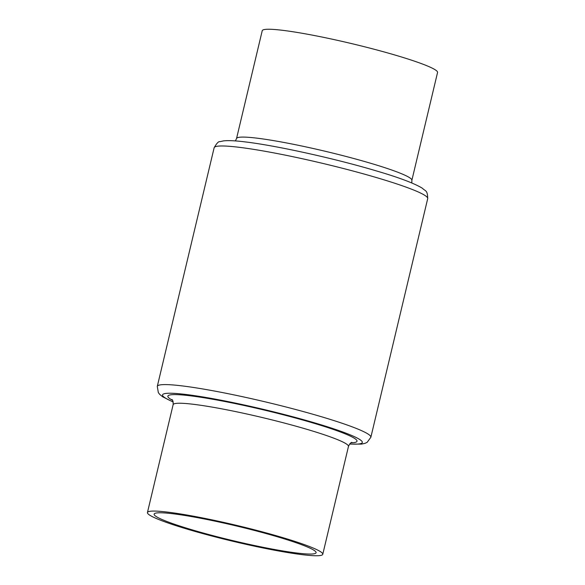 <?xml version="1.0" encoding="UTF-8"?>
<svg xmlns="http://www.w3.org/2000/svg" width="585" height="585" viewBox="0 0 585 585"><rect width="100%" height="100%" fill="white"/><g stroke="black" fill="none" stroke-linecap="round" stroke-linejoin="round"><path stroke-width="0.88" d="M282.562 30.31A90.119 8.168 -166.6 0 0 262.234 30.705L236.537 138.543A90.119 8.168 13.4 0 1 256.873 138.148A90.119 8.168 13.4 0 1 354.963 158.827A90.119 8.168 13.4 0 1 411.869 180.312L437.558 72.474A90.119 8.168 -166.6 0 0 380.652 50.99A90.119 8.168 -166.6 0 0 282.562 30.31M172.911 513.754A83.245 7.546 -166.6 0 0 154.126 514.12A83.245 7.546 -166.6 0 0 206.688 533.966A83.245 7.546 -166.6 0 0 297.304 553.074A83.245 7.546 -166.6 0 0 316.09 552.708A83.245 7.546 -166.6 0 0 263.521 532.862A83.245 7.546 -166.6 0 0 172.911 513.754M302.438 554.69A90.119 8.168 -166.6 0 0 322.766 554.295A90.119 8.168 -166.6 0 0 265.868 532.818A90.119 8.168 -166.6 0 0 167.778 512.138A90.119 8.168 -166.6 0 0 147.442 512.526A90.119 8.168 -166.6 0 0 204.348 534.01A90.119 8.168 -166.6 0 0 302.438 554.69M214.139 147.749C216.728 143.23 218.658 141.204 219.923 141.68L223.47 140.89C228.326 140.356 235.521 140.692 245.071 141.892C275.959 145.504 335.095 158.579 376.067 170.827C398.465 177.35 413.895 183.142 422.333 188.202C425.492 191.434 427.511 189.833 427.708 198.629A109.775 9.952 -166.6 0 0 358.393 172.465A109.775 9.952 -166.6 0 0 238.907 147.274A109.775 9.952 -166.6 0 0 214.139 147.749L157.292 386.371A109.775 9.952 13.4 0 1 182.059 385.888A109.775 9.952 13.4 0 1 301.546 411.087A109.775 9.952 13.4 0 1 370.861 437.251L367.175 442.311L365.077 443.32L361.53 444.11L349.603 444.073M322.766 554.295L348.463 446.457A90.119 8.168 -166.6 0 0 291.557 424.981A90.119 8.168 -166.6 0 0 193.467 404.301A90.119 8.168 -166.6 0 0 173.131 404.688C173.248 401.793 172.838 400.06 171.924 399.475M172.524 400.272A97.22 8.812 13.4 0 1 189.796 395.738A97.22 8.812 13.4 0 1 310.035 422.107A97.22 8.812 13.4 0 1 350.993 442.794M349.698 443.956A102.668 9.302 -166.6 0 0 318.993 424.169A102.668 9.302 -166.6 0 0 185.73 394.451A102.668 9.302 -166.6 0 0 173.16 401.902M236.537 138.543L235.397 140.927M427.708 198.629L370.861 437.251M173.131 404.688L147.442 512.526M173.189 402.049L162.667 396.798L159.705 394.385L158.33 392.601L157.292 386.371M348.463 446.457C349.669 443.825 350.81 442.457 351.892 442.348L351.885 442.355M411.869 180.312L411.811 182.951"/></g></svg>
